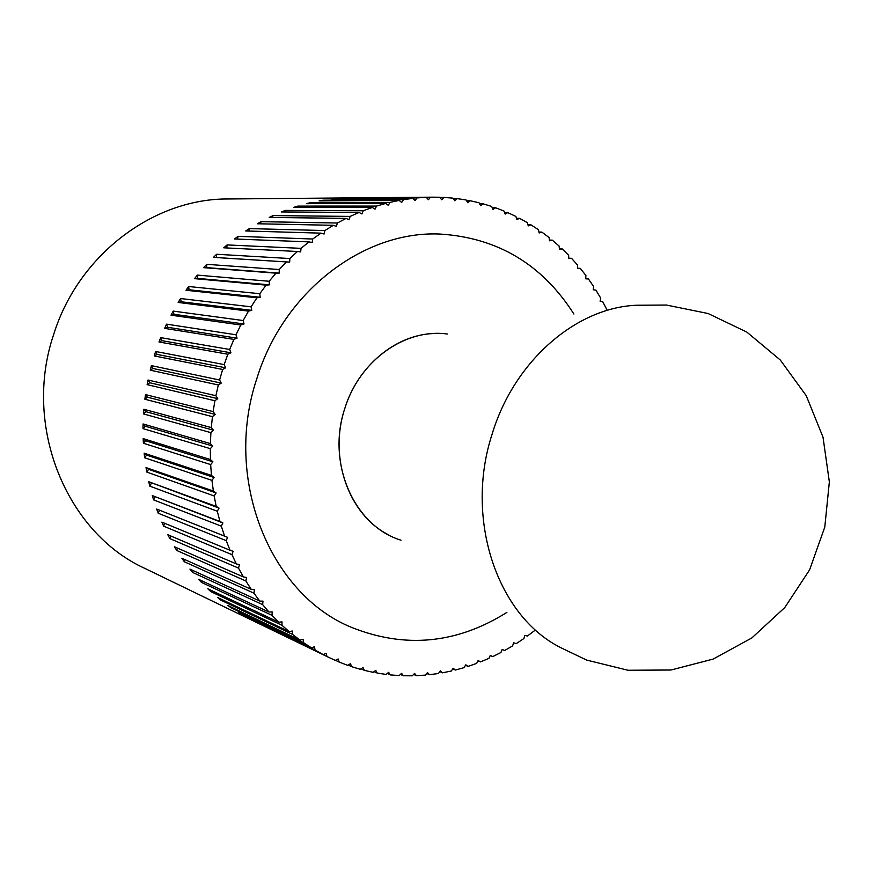 <?xml version="1.0" encoding="UTF-8"?>
<svg xmlns="http://www.w3.org/2000/svg" width="873" height="873" viewBox="0 0 873 873"><rect width="100%" height="100%" fill="white"/><g stroke="black" fill="none" stroke-linecap="round" stroke-linejoin="round"><path stroke-width="1.31" d="M328.968 657.511L145.06 568.498C66.49 532.912 22.251 426.133 53.81 334.053C78.723 254.381 153.997 198.4 228.06 198.979L432.364 197.167L430.498 197.189L428.425 199.71L426.231 197.32L416.999 197.931L415.057 200.604L412.722 198.378L403.479 199.666L401.667 202.481L399.19 200.419L389.969 202.372L388.31 205.33L385.702 203.442L376.547 206.072L375.052 209.16L372.313 207.458L363.255 210.753L361.935 213.95L359.087 212.445L350.171 216.406L349.025 219.701L346.079 218.403L337.349 223.019L336.389 226.402L333.355 225.31L324.854 230.559L324.069 234.019L320.969 233.146L312.72 239.016L312.141 242.53L308.977 241.886L301.043 248.358L300.65 251.904L297.431 251.489L289.847 258.539L289.661 262.118L286.409 261.933L279.207 269.528L279.229 273.107L275.955 273.162L269.168 281.27L269.397 284.849L266.112 285.133L259.772 293.721L260.219 297.278L256.946 297.802L251.086 306.827L251.751 310.351L248.489 311.104L243.152 320.533L244.014 324.003L240.795 324.996L235.994 334.774L237.063 338.167L233.899 339.39L229.664 349.484L230.93 352.79L227.831 354.231L224.186 364.598L225.649 367.795L222.637 369.454L219.592 380.028L221.24 383.105L218.315 384.971L215.893 395.72L217.737 398.666L214.922 400.74L213.121 411.598L215.14 414.391L212.445 416.65L211.288 427.584L213.47 430.214L210.906 432.648L210.393 443.593L212.728 446.048L210.317 448.657L210.448 459.558L212.925 461.828L210.666 464.589L211.441 475.403L214.049 477.487L211.953 480.379L213.361 491.052L216.1 492.929L214.169 495.951L216.209 506.427L219.047 508.097L217.301 511.229L219.952 521.476L222.888 522.927L221.327 526.157L224.579 536.109L227.591 537.342L226.216 540.649L230.057 550.274L233.135 551.289L231.956 554.661L236.343 563.914L239.486 564.689L238.504 568.116L243.425 576.955L246.612 577.511L245.826 580.96L251.26 589.362L254.458 589.679L253.879 593.149L259.783 601.071L263.002 601.159L262.631 604.629L268.982 612.038L272.19 611.897L272.016 615.356L278.782 622.231L281.979 621.871L282.012 625.297L289.149 631.605L292.324 631.026L292.542 634.409L300.028 640.138L303.16 639.342L303.575 642.659L311.377 647.799L314.455 646.784L315.055 650.036L323.13 654.554L326.142 653.342L326.928 656.507L335.232 660.392L338.167 658.984L339.139 662.05L347.64 665.313L350.488 663.72L351.623 666.677L360.298 669.296L363.048 667.518L364.347 670.355L373.142 672.33L375.783 670.388L377.245 673.094L386.128 674.425L388.649 672.33L390.253 674.894L399.201 675.582L401.602 673.334L403.348 675.757L412.307 675.811L414.577 673.421L416.454 675.691L425.391 675.113L427.53 672.592L429.527 674.698L438.421 673.509L440.407 670.879L442.524 672.81L451.33 671.01L453.174 668.271L455.39 670.038L464.076 667.638L465.767 664.8L468.081 666.394L476.625 663.415L478.164 660.501L480.543 661.898L488.924 658.362L490.299 655.372L492.754 656.594L500.927 652.513L502.139 649.457L504.659 650.494L512.604 645.889L513.651 642.79L516.227 643.63L523.92 638.523L524.793 635.391L527.412 636.035L534.647 630.579M222.637 369.454L154.205 355.933L154.914 353.707L155.634 351.481L224.186 364.598M227.831 354.231L159.006 341.976L160.697 337.633L229.664 349.484M233.899 339.39L164.615 328.379L166.557 324.145L235.994 334.774M240.795 324.996L171.01 315.186L173.192 311.094L243.152 320.533M248.489 311.104L178.157 302.462L180.569 298.533L251.086 306.827M256.946 297.802L186.004 290.262L188.644 286.519L259.772 293.721M266.112 285.133L194.537 278.651L197.374 275.104L269.168 281.27M275.955 273.162L203.704 267.673L206.726 264.333L279.207 269.528M286.409 261.933L213.448 257.371L216.646 254.261L289.847 258.539M297.431 251.489L223.739 247.801L227.1 244.92L301.043 248.358M308.977 241.886L234.51 238.984L238.013 236.354L312.72 239.016M320.969 233.146L245.717 230.963L249.351 228.595L324.854 230.559M333.355 225.31L257.317 223.772L261.06 221.666L337.349 223.019M346.079 218.403L269.233 217.421L273.074 215.598L350.171 216.406M359.087 212.445L281.433 211.953L285.34 210.404L363.255 210.753M372.313 207.458L293.841 207.359L297.813 206.093L376.547 206.072M385.702 203.442L306.412 203.671L310.417 202.689L389.969 202.372M399.19 200.419L319.092 200.888L323.119 200.19L403.479 199.666M412.722 198.378L331.827 199.011L416.999 197.931M426.231 197.32L344.551 198.04L430.498 197.189M439.839 197.451L443.899 197.418L441.716 199.775L439.676 197.243L432.364 197.167M453.349 198.64L457.168 198.618L454.866 200.801L452.989 198.138L443.899 197.418M466.608 200.768L470.231 200.757L467.841 202.754L466.117 199.972L457.168 198.618M479.604 203.824L483.053 203.824L480.576 205.635L479.026 202.754L470.231 200.757M492.274 207.785L495.58 207.785L493.027 209.422L491.652 206.432L483.053 203.824M504.583 212.619L507.77 212.63L505.151 214.071L503.95 211.004L495.58 207.785M516.489 218.294L519.577 218.326L516.903 219.57L515.878 216.428L507.77 212.63M527.958 224.787L530.959 224.83L528.252 225.878L527.401 222.68L519.577 218.326M538.957 232.054L541.882 232.12L539.143 232.96L538.477 229.73L530.959 224.83M549.444 240.075L552.303 240.151L549.554 240.795L549.062 237.532L541.882 232.12M559.386 248.794L562.201 248.903L559.44 249.34L559.124 246.055L552.303 240.151M568.76 258.19L571.542 258.31L568.781 258.55L568.639 255.254L562.201 248.903M577.544 268.207L580.283 268.349L577.544 268.393L577.577 265.097L571.542 258.31M585.707 278.803L588.424 278.967L585.707 278.814L585.914 275.541L580.283 268.349M606.779 309.468L602.763 301.796L600.122 301.261L600.668 298.053L595.921 290.131L593.236 289.792L593.618 286.54L588.424 278.967M256.88 378.5C283.681 291.08 364.106 230.527 439.97 234.051C497.534 237.663 542.177 264.323 573.899 314.029C542.177 264.323 497.534 237.663 439.97 234.051C364.106 230.527 283.681 291.08 256.88 378.5C222.953 479.157 269.986 594.295 351.612 627.414C269.986 594.295 222.953 479.157 256.88 378.5M506.886 612.399C456.95 643.761 405.192 648.77 351.612 627.414C405.192 648.77 456.95 643.761 506.886 612.399M504.659 650.494L502.139 649.479M492.754 656.594L490.211 655.547M480.543 661.898L477.989 660.828M468.081 666.394L465.484 665.281M455.39 670.038L452.76 668.882M442.524 672.81L439.85 671.621M429.527 674.698L426.799 673.465M416.454 675.691L413.649 674.403M403.348 675.757L400.456 674.414M390.253 674.894L387.263 673.487M377.245 673.094L374.124 671.61M364.347 670.355L361.073 668.794M351.623 666.677L348.174 665.019M339.139 662.05L335.472 660.283M326.928 656.507L249.623 618.99L323.13 654.554M315.055 650.036L238.547 612.639L311.377 647.799M303.575 642.659L231.192 607.826L227.853 605.469L300.028 640.138M231.192 607.826L231.083 607.03M292.542 634.409L220.793 600.111L217.595 597.503L289.149 631.605M220.793 600.111L220.716 598.998M282.012 625.297L210.862 591.621L207.818 588.773L278.782 622.231M210.862 591.621L210.84 590.203M272.016 615.356L201.445 582.378L198.586 579.301L268.982 612.038M201.445 582.378L201.532 580.665M262.631 604.629L192.595 572.415L189.921 569.109L259.783 601.071M192.595 572.415L192.802 570.429M253.879 593.149L184.356 561.765L181.879 558.262L251.26 589.362M184.356 561.765L184.716 559.538M245.826 580.96L176.761 550.481L174.491 546.782L243.425 576.955M176.761 550.481L177.317 548.015M238.504 568.116L169.842 538.597L167.812 534.723L236.343 563.914M169.842 538.597L170.617 535.913M231.956 554.661L163.666 526.168L161.865 522.13L230.057 550.274M163.666 526.168L164.681 523.287M226.216 540.649L158.242 513.248L156.682 509.057L224.579 536.109M156.682 509.057L227.591 537.342M158.242 513.248L159.508 510.214M221.327 526.157L153.604 499.891L152.295 495.569L219.952 521.476M152.295 495.569L222.888 522.927M153.604 499.891L155.056 496.933M217.301 511.229L149.774 486.141L148.737 481.721L216.209 506.427M148.737 481.721L219.047 508.097M149.774 486.141L151.4 483.271M214.169 495.951L146.784 472.075L146.02 467.568L213.361 491.052M146.02 467.568L148.585 469.314L216.1 492.929M146.784 472.075L148.585 469.314M211.953 480.379L144.656 457.758L144.154 453.174L211.441 475.403M144.154 453.174L146.609 455.106L214.049 477.487M144.656 457.758L146.609 455.106M210.666 464.589L143.39 443.244L143.172 438.617L210.448 459.558M143.172 438.617L145.496 440.723L212.925 461.828M143.39 443.244L145.496 440.723M210.317 448.657L142.997 428.61L143.063 423.951L210.393 443.593M143.063 423.951L145.256 426.231L212.728 446.048M142.997 428.61L145.256 426.231M210.906 432.648L143.488 413.911L143.838 409.251L211.288 427.584M143.838 409.251L145.878 411.685L213.47 430.214M143.488 413.911L145.878 411.685M212.445 416.65L144.863 399.223L145.485 394.585L213.121 411.598M145.485 394.585L147.373 397.171L215.14 414.391M144.863 399.223L147.373 397.171M214.922 400.74L147.122 384.622L148.017 380.028L215.893 395.72M148.017 380.028L149.741 382.734L217.737 398.666M147.122 384.622L149.741 382.734M218.315 384.971L150.232 370.174L151.4 365.634L219.592 380.028M151.4 365.634L152.961 368.471L221.24 383.105M150.232 370.174L152.961 368.471M155.634 351.481L157.02 354.416L225.649 367.795M154.205 355.933L157.02 354.416M160.697 337.633L161.898 340.666L230.93 352.79M159.006 341.976L161.898 340.666M166.557 324.145L167.572 327.266L237.063 338.167M164.615 328.379L167.572 327.266M173.192 311.094L174.011 314.28L244.014 324.003M171.01 315.186L174.011 314.28M180.569 298.533L181.191 301.763L251.751 310.351M178.157 302.462L181.191 301.763M188.644 286.519L189.07 289.781L260.219 297.278M186.004 290.262L189.07 289.781M197.374 275.104L197.614 278.389L269.397 284.849M194.537 278.651L197.614 278.389M206.726 264.333L206.77 267.629L279.229 273.107M203.704 267.673L206.77 267.629M216.646 254.261L216.504 257.546L289.661 262.118M213.448 257.371L216.504 257.546M227.1 244.92L226.784 247.954M238.013 236.354L237.565 239.104M249.351 228.595L248.794 231.05M261.06 221.666L260.438 223.826M273.074 215.598L272.409 217.464M285.34 210.404L284.685 211.975M297.813 206.093L297.18 207.37M310.417 202.689L309.871 203.66M323.119 200.19L322.683 200.866M401.023 540.201C354.296 526.201 326.338 463.377 344.759 408.64C359.283 360.549 405.323 328.019 447.336 334.021M433.117 333.551C395.196 335.068 357.723 366.245 344.759 408.64C328.488 457.659 348.654 514.372 387.972 534.538M637.203 305.223C576.606 307.231 514.317 360.604 492.154 434.012C464.283 519.064 497.326 615.934 560.531 647.526M560.957 647.777L586.678 660.086L627.993 670.257L670.977 670.006L713.121 659.093L751.86 637.934L784.729 607.608L809.587 569.894L824.789 527.096L829.35 481.907L823.01 437.177L806.259 395.72L780.298 360.014L746.873 332.122L708.123 313.527L666.426 305.048L637.126 305.244"/></g></svg>
